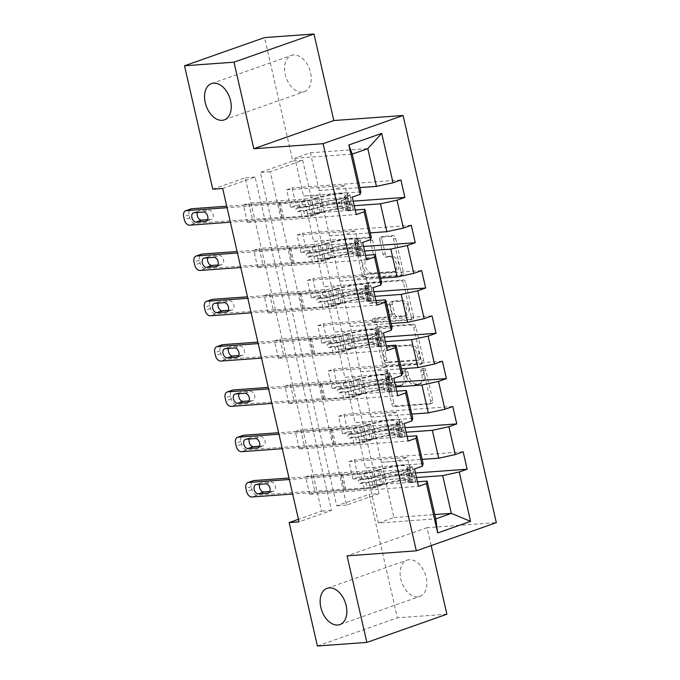 <?xml version="1.0" encoding="UTF-8"?>
<svg xmlns="http://www.w3.org/2000/svg" width="680" height="680" viewBox="0 0 680 680"><rect width="100%" height="100%" fill="white"/><g stroke="black" fill="none" stroke-linecap="round" stroke-linejoin="round"><path stroke-width="0.51" stroke-dasharray="3.4 2.55" d="M423.98 368.186A2.066 1.335 70.6 0 1 425.799 370.082L432.735 400.367A2.95 1.904 70.6 0 1 431.774 403.291A2.95 1.904 70.6 0 1 431.451 403.359L396.482 405.9A2.95 1.904 70.6 0 1 393.881 403.189L386.945 372.903A2.066 1.335 70.6 0 1 387.617 370.855A2.066 1.335 70.6 0 1 387.846 370.812A2.066 1.335 70.6 0 1 389.666 372.708L390.567 376.626A9.443 6.103 70.6 0 0 398.871 385.296L401.786 385.084A9.443 6.103 70.6 0 0 402.832 384.863A9.443 6.103 70.6 0 0 405.909 375.513L405.017 371.586A2.066 1.335 70.6 0 1 405.688 369.546A2.066 1.335 70.6 0 1 405.918 369.495A2.066 1.335 70.6 0 1 407.736 371.39L408.629 375.309A9.443 6.103 70.6 0 0 416.933 383.979L419.849 383.767A9.443 6.103 70.6 0 0 420.903 383.554A9.443 6.103 70.6 0 0 423.98 374.195L423.079 370.277A2.066 1.335 70.6 0 1 423.759 368.228A2.066 1.335 70.6 0 1 423.98 368.186M388.399 377.383A9.443 6.103 70.6 0 0 396.712 386.053L399.619 385.841A9.443 6.103 70.6 0 0 400.673 385.628A9.443 6.103 70.6 0 0 403.75 376.269L402.849 372.351A2.066 1.335 70.6 0 1 403.529 370.302A2.066 1.335 70.6 0 1 403.758 370.26A2.066 1.335 70.6 0 1 405.569 372.155L406.47 376.074A9.443 6.103 70.6 0 0 414.774 384.744L417.69 384.531A9.443 6.103 70.6 0 0 418.736 384.31A9.443 6.103 70.6 0 0 421.821 374.96L420.92 371.042A2.066 1.335 70.6 0 1 421.591 368.993A2.066 1.335 70.6 0 1 421.821 368.942A2.066 1.335 70.6 0 1 423.64 370.838L430.576 401.124A2.95 1.904 70.6 0 1 429.615 404.048A2.95 1.904 70.6 0 1 429.284 404.115L394.315 406.657A2.95 1.904 70.6 0 1 391.723 403.954L384.786 373.66A2.066 1.335 70.6 0 1 385.458 371.62A2.066 1.335 70.6 0 1 385.688 371.569A2.066 1.335 70.6 0 1 387.506 373.464L388.399 377.383L390.567 376.626M302.149 92.14A19.235 12.444 70.6 0 1 285.651 76.084A19.235 12.444 70.6 0 1 291.499 55.403A19.235 12.444 70.6 0 1 293.641 54.961A19.235 12.444 70.6 0 1 310.139 71.017A19.235 12.444 70.6 0 1 304.283 91.698A19.235 12.444 70.6 0 1 302.149 92.14M417.75 596.853A19.235 12.444 70.6 0 1 401.243 580.805A19.235 12.444 70.6 0 1 407.099 560.125A19.235 12.444 70.6 0 1 409.232 559.683A19.235 12.444 70.6 0 1 425.74 575.731A19.235 12.444 70.6 0 1 419.883 596.411A19.235 12.444 70.6 0 1 417.75 596.853M381.93 239.309A2.95 1.904 70.6 0 1 382.891 236.385A2.95 1.904 70.6 0 1 383.214 236.317L393.031 235.603A2.95 1.904 70.6 0 1 395.624 238.315L403.325 271.949A2.95 1.904 70.6 0 1 402.365 274.873A2.95 1.904 70.6 0 1 402.033 274.941L367.072 277.482A2.95 1.904 70.6 0 1 364.471 274.771L356.771 241.136A2.95 1.904 70.6 0 1 357.731 238.213A2.95 1.904 70.6 0 1 358.062 238.144L369.911 237.286A2.95 1.904 70.6 0 1 372.504 239.998L375.802 254.388A2.95 1.904 70.6 0 1 374.841 257.312A2.95 1.904 70.6 0 1 374.51 257.38L368.637 257.805A7.888 5.108 70.6 0 0 367.761 257.992A7.888 5.108 70.6 0 0 365.355 266.475A7.888 5.108 70.6 0 0 372.13 273.062L395.148 271.388A7.888 5.108 70.6 0 0 396.024 271.201A7.888 5.108 70.6 0 0 398.429 262.718A7.888 5.108 70.6 0 0 391.654 256.139L387.821 256.411A2.95 1.904 70.6 0 1 385.22 253.708L381.93 239.309L379.763 240.074A2.95 1.904 70.6 0 1 380.724 237.15A2.95 1.904 70.6 0 1 381.055 237.082L390.864 236.368A2.95 1.904 70.6 0 1 393.465 239.079L401.166 272.714A2.95 1.904 70.6 0 1 400.205 275.638A2.95 1.904 70.6 0 1 399.874 275.706L364.905 278.248A2.95 1.904 70.6 0 1 362.312 275.536L354.611 241.901A2.95 1.904 70.6 0 1 355.572 238.977A2.95 1.904 70.6 0 1 355.895 238.909L367.744 238.051A2.95 1.904 70.6 0 1 370.345 240.754L373.643 255.153A2.95 1.904 70.6 0 1 372.674 258.077A2.95 1.904 70.6 0 1 372.351 258.145L366.477 258.57L368.637 257.805M431.162 545.606L427.057 527.68L496.323 522.648M446.879 614.218L397.4 617.822L369.129 494.394L336.702 505.827L260.346 172.44L292.774 161.016L264.512 37.595M379.024 493.68L346.596 505.104L270.24 171.725L302.668 160.302L379.024 493.68L369.129 494.394M302.668 160.302L292.774 161.016M413.329 324.258A2.95 1.904 70.6 0 1 415.93 326.961L423.631 360.604A2.95 1.904 70.6 0 1 422.671 363.528A2.95 1.904 70.6 0 1 422.339 363.596L387.37 366.137A2.95 1.904 70.6 0 1 384.778 363.426L377.077 329.791A2.95 1.904 70.6 0 1 378.037 326.868A2.95 1.904 70.6 0 1 378.361 326.8L413.329 324.258L411.171 325.014A2.95 1.904 70.6 0 1 413.763 327.726L421.464 361.361A2.95 1.904 70.6 0 1 420.503 364.284A2.95 1.904 70.6 0 1 420.18 364.352L385.212 366.894A2.95 1.904 70.6 0 1 382.611 364.183L374.909 330.548A2.95 1.904 70.6 0 1 375.87 327.624A2.95 1.904 70.6 0 1 376.201 327.556L411.171 325.014M413.482 316.276L405.773 282.642A2.95 1.904 70.6 0 0 403.18 279.93L368.212 282.472A2.95 1.904 70.6 0 0 367.88 282.54A2.95 1.904 70.6 0 0 366.92 285.464L370.217 299.863A2.95 1.904 70.6 0 0 372.81 302.566L386.997 301.537A2.95 1.904 70.6 0 1 389.589 304.249L391.782 313.795A2.95 1.904 70.6 0 1 390.813 316.719A2.95 1.904 70.6 0 1 390.49 316.786L375.725 317.857A2.066 1.335 70.6 0 0 375.496 317.909A2.066 1.335 70.6 0 0 374.867 320.127A2.066 1.335 70.6 0 0 376.635 321.852L412.19 319.269A2.95 1.904 70.6 0 0 412.513 319.2A2.95 1.904 70.6 0 0 413.482 316.276L411.315 317.041L403.614 283.399L405.773 282.642M352.894 479.035L348.899 461.61L354.305 459.706L358.292 477.131L352.894 479.035L411.273 474.793L400.358 478.635L385.296 479.791L416.483 477.53M342.516 433.729L338.521 416.304L343.927 414.4L347.922 431.825L342.516 433.729L400.902 429.488L389.98 433.339L374.918 434.486L406.104 432.225M332.137 388.433L328.151 371.008L333.557 369.104L337.543 386.529L332.137 388.433L390.524 384.183L379.61 388.034L364.548 389.19L395.726 386.92M321.767 343.128L317.773 325.703L323.178 323.799L327.165 341.224L321.767 343.128L380.146 338.887L369.231 342.728L354.17 343.885L385.356 341.615M311.389 297.823L307.394 280.398L312.8 278.494L316.795 295.919L311.389 297.823L369.775 293.582L358.853 297.423L343.791 298.579L374.977 296.319M301.01 252.518L297.024 235.093L302.43 233.189L306.416 250.614L301.01 252.518L359.397 248.276L348.483 252.127L333.421 253.283L364.599 251.013M290.64 207.221L286.646 189.796L292.051 187.893L296.038 205.317L290.64 207.221L349.019 202.971L338.104 206.822L323.043 207.978L354.229 205.708M222.675 188.479L255.102 177.055L331.457 510.433L299.03 521.858M309.647 494.267L305.66 476.841L311.066 474.938L315.052 492.363L309.647 494.267L418.506 486.353M299.276 448.962L295.281 431.545L300.688 429.632L304.683 447.058L299.276 448.962L408.127 441.056M288.898 403.665L284.903 386.24L290.309 384.336L294.304 401.761L288.898 403.665L397.749 395.751M278.519 358.36L274.533 340.935L279.939 339.031L283.925 356.456L278.519 358.36L387.379 350.447M268.149 313.055L264.154 295.63L269.56 293.726L273.555 311.151L268.149 313.055L377 305.142M257.771 267.758L253.776 250.333L259.182 248.429L263.177 265.846L257.771 267.758L366.622 259.845M247.393 222.453L243.406 205.029L248.812 203.124L252.799 220.55L247.393 222.453L356.252 214.54M355.207 209.993L307.479 213.46L313.642 241.417L328.491 240.338L317.569 244.179L259.182 248.429M371.254 237.167L313.863 241.34M333.633 253.206L323.043 207.978M329.426 235.858L370.277 232.883M365.585 255.298L317.849 258.765L324.02 286.714L338.861 285.642L327.947 289.484L269.56 293.726M381.633 282.472L324.241 286.646M344.012 298.503L333.421 253.283M339.804 281.154L380.655 278.188M375.955 300.594L328.227 304.062L334.399 332.019L349.24 330.939L338.325 334.789L279.939 339.031M392.012 327.769L334.611 331.942M354.39 343.808L343.791 298.579M350.183 326.459L391.025 323.493M386.333 345.899L338.606 349.367L344.769 377.324L359.618 376.244L348.695 380.094L290.309 384.336M402.381 373.074L344.99 377.247M364.76 389.113L354.17 343.885M360.553 371.764L401.404 368.798M396.712 391.204L348.976 394.672L355.147 422.628L369.988 421.549L359.074 425.391L300.688 429.632M412.76 418.378L355.368 422.552M375.139 434.409L364.548 389.19M370.931 417.07L411.782 414.094M407.082 436.5L359.354 439.977L365.525 467.925L380.366 466.846L369.452 470.696L311.066 474.938M423.138 463.683L365.738 467.848M385.517 479.714L374.918 434.486M381.31 462.366L422.152 459.399M417.46 481.805L369.733 485.273L378.377 523.031L435.769 518.857M378.377 523.031L393.941 517.548L385.296 479.791M393.941 517.548L434.792 514.573M317.399 646L397.4 617.822M212.781 189.202L245.208 177.778L321.563 511.156L298.444 519.299M360.885 191.862L303.484 196.035L318.113 195.032L307.199 198.883L248.812 203.124M323.264 207.901L310.403 152.796L294.839 158.287L303.484 196.035M294.839 158.287L352.231 154.113M310.403 152.796L367.803 148.631M319.056 190.553L359.899 187.587M307.479 213.46L303.272 196.112M317.849 258.765L313.642 241.417M328.227 304.062L324.02 286.714M338.606 349.367L334.399 332.019M348.976 394.672L344.769 377.324M359.354 439.977L355.147 422.628M369.733 485.273L365.525 467.925M346.596 505.104L336.702 505.827M270.24 171.725L260.346 172.44M331.457 510.433L321.563 511.156M255.102 177.055L245.208 177.778M369.512 485.35L384.361 484.271L373.439 488.121L369.452 470.696M384.361 484.271L380.366 466.846M373.439 488.121L315.052 492.363M305.66 476.841L414.511 468.928M415.438 472.974L358.292 477.131M348.899 461.61L407.286 457.368L396.363 461.21L381.523 462.289M463.156 451.792L354.305 459.706M400.358 478.635L396.363 461.21M411.273 474.793L407.286 457.368M389.98 433.339L385.993 415.913L371.144 416.993M400.902 429.488L396.907 412.063L385.993 415.913M452.787 406.495L343.927 414.4M338.521 416.304L396.907 412.063M405.059 427.677L347.922 431.825M359.142 440.054L373.983 438.974L363.06 442.816L304.683 447.058M295.281 431.545L404.132 423.631M363.06 442.816L359.074 425.391M373.983 438.974L369.988 421.549M379.61 388.034L375.615 370.608L360.774 371.688M390.524 384.183L386.537 366.758L375.615 370.608M442.408 361.19L333.557 369.104M328.151 371.008L386.537 366.758M394.689 382.373L337.543 386.529M348.763 394.749L363.604 393.669L352.69 397.511L294.304 401.761M284.903 386.24L393.762 378.326M352.69 397.511L348.695 380.094M363.604 393.669L359.618 376.244M369.231 342.728L365.236 325.303L350.396 326.383M380.146 338.887L376.159 321.462L365.236 325.303M432.029 315.885L323.178 323.799M317.773 325.703L376.159 321.462M384.31 337.067L327.165 341.224M338.385 349.444L353.234 348.364L342.312 352.214L283.925 356.456M274.533 340.935L383.384 333.022M342.312 352.214L338.325 334.789M353.234 348.364L349.24 330.939M358.853 297.423L354.866 279.999L340.017 281.078M369.775 293.582L365.78 276.156L354.866 279.999M421.659 270.58L312.8 278.494M307.394 280.398L365.78 276.156M373.932 291.762L316.795 295.919M328.015 304.139L342.856 303.059L331.933 306.909L273.555 311.151M264.154 295.63L373.005 287.725M331.933 306.909L327.947 289.484M342.856 303.059L338.861 285.642M348.483 252.127L344.488 234.702L329.647 235.781M359.397 248.276L355.411 230.851L344.488 234.702M411.281 225.284L302.43 233.189M297.024 235.093L355.411 230.851M363.562 246.466L306.416 250.614M317.637 258.842L332.477 257.762L321.563 261.604L263.177 265.846M253.776 250.333L362.635 242.42M321.563 261.604L317.569 244.179M332.477 257.762L328.491 240.338M338.104 206.822L334.109 189.397L319.269 190.476M349.019 202.971L345.032 185.555L334.109 189.397M400.902 179.979L292.051 187.893M286.646 189.796L345.032 185.555M353.183 201.161L296.038 205.317M307.258 213.537L322.107 212.457L311.185 216.308L252.799 220.55M243.406 205.029L352.257 197.115M311.185 216.308L307.199 198.883M322.107 212.457L318.113 195.032M427.057 527.68L347.055 555.866M420.189 357.663A2.066 1.335 70.6 0 1 419.517 359.712A2.066 1.335 70.6 0 1 419.288 359.754L388.594 361.99A2.066 1.335 70.6 0 1 386.775 360.094L385.832 355.954A9.443 6.103 70.6 0 1 388.909 346.604A9.443 6.103 70.6 0 1 389.963 346.383L410.941 344.862A9.443 6.103 70.6 0 1 419.245 353.532L420.189 357.663L418.03 358.428A2.066 1.335 70.6 0 1 417.358 360.468A2.066 1.335 70.6 0 1 417.129 360.519L419.288 359.754M418.03 358.428L417.087 354.288A9.443 6.103 70.6 0 0 408.782 345.618L387.796 347.149A9.443 6.103 70.6 0 0 386.75 347.361A9.443 6.103 70.6 0 0 383.673 356.719L384.616 360.85A2.066 1.335 70.6 0 0 386.435 362.746L417.129 360.519M411.315 317.041A2.95 1.904 70.6 0 1 410.354 319.966A2.95 1.904 70.6 0 1 410.023 320.025L374.476 322.609A2.066 1.335 70.6 0 1 372.7 320.892A2.066 1.335 70.6 0 1 373.328 318.673A2.066 1.335 70.6 0 1 373.558 318.623L388.322 317.551A2.95 1.904 70.6 0 0 388.654 317.483A2.95 1.904 70.6 0 0 389.615 314.56L387.43 305.005A2.95 1.904 70.6 0 0 384.829 302.302L370.651 303.331A2.95 1.904 70.6 0 1 368.058 300.62L364.76 286.229A2.95 1.904 70.6 0 1 365.721 283.305A2.95 1.904 70.6 0 1 366.052 283.237L401.013 280.695A2.95 1.904 70.6 0 1 403.614 283.399M401.71 300.466A7.888 5.108 70.6 0 1 408.484 307.054A7.888 5.108 70.6 0 1 406.079 315.537A7.888 5.108 70.6 0 1 405.203 315.716L397.094 316.31A2.95 1.904 70.6 0 1 394.493 313.599L392.309 304.045A2.95 1.904 70.6 0 1 393.269 301.121A2.95 1.904 70.6 0 1 393.601 301.061L401.71 300.466L399.551 301.231A7.888 5.108 70.6 0 1 406.317 307.81A7.888 5.108 70.6 0 1 403.92 316.302A7.888 5.108 70.6 0 1 403.045 316.481L405.203 315.716M399.551 301.231L391.442 301.818A2.95 1.904 70.6 0 0 391.111 301.886A2.95 1.904 70.6 0 0 390.15 304.81L392.334 314.364A2.95 1.904 70.6 0 0 394.927 317.067L403.045 316.481M366.477 258.57A7.888 5.108 70.6 0 0 365.594 258.749A7.888 5.108 70.6 0 0 363.197 267.24A7.888 5.108 70.6 0 0 369.962 273.819L392.989 272.144A7.888 5.108 70.6 0 0 393.865 271.966A7.888 5.108 70.6 0 0 396.262 263.483A7.888 5.108 70.6 0 0 389.495 256.896L385.653 257.176A2.95 1.904 70.6 0 1 383.061 254.464L379.763 240.074M406.138 472.43L403.563 472.617L407.133 468.299L409.802 468.002L406.138 472.43L408.136 481.142L413.125 482.519L410.55 482.706A4.054 0.535 -12.9 0 0 411.723 482.035A4.054 0.535 -12.9 0 0 411.68 481.975L409.385 480.522A19.082 2.525 -12.9 0 0 382.594 484.644L381.327 479.128L375.81 480.76A10.973 1.454 167.1 0 1 363.077 483.302L359.865 483.531A1.802 1.165 70.6 0 1 358.284 481.873A1.802 1.165 70.6 0 1 358.87 480.088A1.802 1.165 70.6 0 1 359.065 480.046L362.278 479.817A10.973 1.454 -12.9 0 0 375.012 477.275L380.528 475.643L379.27 470.127L373.745 471.758A10.973 1.454 167.1 0 1 361.012 474.3L289.332 479.51M409.802 468.002A7.964 1.054 -12.9 0 0 412.207 466.642A7.964 1.054 -12.9 0 0 412.114 466.522L409.819 465.069A22.992 3.043 -12.9 0 0 377.545 470.041L378.811 475.558L373.286 477.19A7.064 0.935 167.1 0 1 365.092 478.822L361.879 479.06A1.802 1.165 -109.4 0 0 361.683 479.102A1.802 1.165 -109.4 0 0 361.089 480.887A1.802 1.165 -109.4 0 0 362.678 482.545L365.882 482.307A7.064 0.935 -12.9 0 0 374.085 480.675L379.601 479.043L380.868 484.56L375.343 486.192A7.064 0.935 167.1 0 1 367.149 487.823L345.933 489.37A6.528 0.867 -12.9 0 1 344.267 489.175A6.528 0.867 -12.9 0 1 344.267 489.107L257.286 495.083A6.01 3.885 70.6 0 1 252 489.566L251.337 486.659A6.01 3.885 70.6 0 1 253.292 480.7M413.125 482.519A7.964 1.054 -12.9 0 0 415.539 481.16A7.964 1.054 -12.9 0 0 415.438 481.04L413.151 479.587A22.992 3.043 -12.9 0 0 380.868 484.56M382.594 484.644L377.069 486.276A10.973 1.454 167.1 0 1 364.335 488.818L292.655 494.029M407.226 468.188A4.054 0.535 -12.9 0 0 408.399 467.517A4.054 0.535 -12.9 0 0 408.349 467.449L406.062 465.995A19.082 2.525 -12.9 0 0 379.27 470.127M377.545 470.041L372.019 471.673A7.064 0.935 167.1 0 1 363.825 473.305L342.609 474.852A6.528 0.867 167.1 0 1 340.935 474.648A6.528 0.867 167.1 0 1 340.944 474.581L288.991 478.023M403.563 472.617L405.56 481.329L408.136 481.142M410.55 482.706L405.56 481.329M378.811 475.558A22.992 3.043 167.1 0 1 411.085 470.585L413.38 472.039A7.964 1.054 167.1 0 1 413.474 472.158A7.964 1.054 167.1 0 1 412.437 472.965C411.366 474.691 411.629 475.847 413.236 476.45A7.964 1.054 -12.9 0 0 414.273 475.643A7.964 1.054 -12.9 0 0 414.179 475.524L411.885 474.07A22.992 3.043 -12.9 0 0 379.601 479.043M381.327 479.128A19.082 2.525 167.1 0 1 408.119 475.006L410.414 476.459A4.054 0.535 167.1 0 1 410.465 476.519A4.054 0.535 167.1 0 1 410.388 476.654L413.236 476.45L410.388 476.654C409.173 476.025 408.909 474.861 409.589 473.169A4.054 0.535 -12.9 0 0 409.666 473.034A4.054 0.535 -12.9 0 0 409.615 472.974L407.328 471.521A19.082 2.525 -12.9 0 0 380.528 475.643M341.046 474.24L344.369 488.758M259.7 484.313A4.811 3.111 70.6 0 1 261.154 482.774A4.811 3.111 70.6 0 1 261.681 482.664L271.184 481.967A4.811 3.111 70.6 0 1 275.306 485.979A4.811 3.111 70.6 0 1 273.844 491.156A4.811 3.111 70.6 0 1 273.309 491.266L269.892 491.512M395.76 427.125L393.193 427.312L396.754 422.994L399.423 422.697L395.76 427.125L397.757 435.837L402.747 437.214L400.171 437.401A4.054 0.535 -12.9 0 0 401.353 436.73A4.054 0.535 -12.9 0 0 401.302 436.671L399.007 435.217A19.082 2.525 -12.9 0 0 372.215 439.339L370.957 433.823L365.432 435.455A10.973 1.454 167.1 0 1 352.699 437.996L349.495 438.226A1.802 1.165 70.6 0 1 347.905 436.577A1.802 1.165 70.6 0 1 348.491 434.784A1.802 1.165 70.6 0 1 348.695 434.741L351.9 434.512A10.973 1.454 -12.9 0 0 364.633 431.97L370.158 430.338L368.892 424.822L363.366 426.453A10.973 1.454 167.1 0 1 350.642 428.995L278.953 434.205M399.423 422.697A7.964 1.054 -12.9 0 0 401.837 421.337A7.964 1.054 -12.9 0 0 401.736 421.217L399.449 419.764A22.992 3.043 -12.9 0 0 367.166 424.736L368.433 430.253L362.907 431.885A7.064 0.935 167.1 0 1 354.714 433.517L351.5 433.755A1.802 1.165 -109.4 0 0 351.305 433.798A1.802 1.165 -109.4 0 0 350.719 435.583A1.802 1.165 -109.4 0 0 352.3 437.24L355.512 437.002A7.064 0.935 -12.9 0 0 363.707 435.37L369.231 433.738L370.49 439.254L364.973 440.887A7.064 0.935 167.1 0 1 356.771 442.527L335.554 444.065A6.528 0.867 -12.9 0 1 333.888 443.87A6.528 0.867 -12.9 0 1 333.888 443.802L246.908 449.786A6.01 3.885 70.6 0 1 241.621 444.261L240.958 441.363A6.01 3.885 70.6 0 1 242.922 435.404M402.747 437.214A7.964 1.054 -12.9 0 0 405.161 435.854A7.964 1.054 -12.9 0 0 405.067 435.744L402.773 434.282A22.992 3.043 -12.9 0 0 370.49 439.254M372.215 439.339L366.699 440.971A10.973 1.454 167.1 0 1 353.966 443.513L282.276 448.723M396.848 422.883A4.054 0.535 -12.9 0 0 398.029 422.212A4.054 0.535 -12.9 0 0 397.978 422.152L395.683 420.699A19.082 2.525 -12.9 0 0 368.892 424.822M367.166 424.736L361.649 426.368A7.064 0.935 167.1 0 1 353.447 428L332.231 429.548A6.528 0.867 167.1 0 1 330.565 429.352A6.528 0.867 167.1 0 1 330.565 429.284L278.613 432.718M393.193 427.312L395.19 436.024L397.757 435.837M400.171 437.401L395.19 436.024M368.433 430.253A22.992 3.043 167.1 0 1 400.707 425.28L403.002 426.734A7.964 1.054 167.1 0 1 403.096 426.853A7.964 1.054 167.1 0 1 402.067 427.661C400.988 429.386 401.251 430.55 402.857 431.146A7.964 1.054 -12.9 0 0 403.894 430.338A7.964 1.054 -12.9 0 0 403.801 430.219L401.506 428.765A22.992 3.043 -12.9 0 0 369.231 433.738M370.957 433.823A19.082 2.525 167.1 0 1 397.749 429.7L400.036 431.154A4.054 0.535 167.1 0 1 400.087 431.214A4.054 0.535 167.1 0 1 400.01 431.35L402.857 431.146L400.01 431.35C398.803 430.721 398.531 429.556 399.219 427.865A4.054 0.535 -12.9 0 0 399.287 427.728A4.054 0.535 -12.9 0 0 399.236 427.669L396.95 426.216A19.082 2.525 -12.9 0 0 370.158 430.338M330.667 428.935L333.99 443.454M249.33 439.017A4.811 3.111 70.6 0 1 250.775 437.469A4.811 3.111 70.6 0 1 251.311 437.359L260.805 436.671A4.811 3.111 70.6 0 1 264.936 440.683A4.811 3.111 70.6 0 1 263.475 445.85A4.811 3.111 70.6 0 1 262.939 445.961L259.514 446.208M385.39 381.82L382.815 382.007L386.469 377.578L389.045 377.392L385.39 381.82L387.387 390.532L392.368 391.918L389.801 392.105A4.054 0.535 -12.9 0 0 390.975 391.425A4.054 0.535 -12.9 0 0 390.923 391.365L388.637 389.912A19.082 2.525 -12.9 0 0 361.845 394.043L360.578 388.526L355.053 390.15A10.973 1.454 167.1 0 1 342.32 392.692L339.116 392.929A1.802 1.165 70.6 0 1 337.526 391.272A1.802 1.165 70.6 0 1 338.113 389.487A1.802 1.165 70.6 0 1 338.317 389.445L341.53 389.207A10.973 1.454 -12.9 0 0 354.254 386.673L359.779 385.041L358.513 379.517L352.997 381.149A10.973 1.454 167.1 0 1 340.263 383.69L268.575 388.9M389.045 377.392A7.964 1.054 -12.9 0 0 391.459 376.04A7.964 1.054 -12.9 0 0 391.365 375.921L389.07 374.467A22.992 3.043 -12.9 0 0 356.796 379.431L358.054 384.948L352.537 386.58A7.064 0.935 167.1 0 1 344.335 388.221L341.13 388.45A1.802 1.165 -109.4 0 0 340.926 388.493A1.802 1.165 -109.4 0 0 340.34 390.277A1.802 1.165 -109.4 0 0 341.929 391.935L345.134 391.705A7.064 0.935 -12.9 0 0 353.328 390.065L358.853 388.433L360.12 393.958L354.594 395.59A7.064 0.935 167.1 0 1 346.4 397.222L325.176 398.76A6.528 0.867 -12.9 0 1 323.51 398.565A6.528 0.867 -12.9 0 1 323.519 398.497L236.538 404.481A6.01 3.885 70.6 0 1 231.243 398.956L230.579 396.058A6.01 3.885 70.6 0 1 232.543 390.099M392.368 391.918A7.964 1.054 -12.9 0 0 394.782 390.558A7.964 1.054 -12.9 0 0 394.689 390.439L392.394 388.986A22.992 3.043 -12.9 0 0 360.12 393.958M361.845 394.043L356.32 395.675A10.973 1.454 167.1 0 1 343.587 398.208L271.898 403.418M386.469 377.578A4.054 0.535 -12.9 0 0 387.651 376.907A4.054 0.535 -12.9 0 0 387.6 376.848L385.313 375.394A19.082 2.525 -12.9 0 0 358.513 379.517M356.796 379.431L351.271 381.063A7.064 0.935 167.1 0 1 343.077 382.704L321.852 384.243A6.528 0.867 167.1 0 1 320.186 384.047A6.528 0.867 167.1 0 1 320.186 383.979L268.234 387.413M382.815 382.007L384.812 390.719L387.387 390.532M389.801 392.105L384.812 390.719M358.054 384.948A22.992 3.043 167.1 0 1 390.337 379.984L392.624 381.438A7.964 1.054 167.1 0 1 392.725 381.556A7.964 1.054 167.1 0 1 391.688 382.355C390.609 384.081 390.881 385.245 392.488 385.841A7.964 1.054 -12.9 0 0 393.524 385.041A7.964 1.054 -12.9 0 0 393.423 384.923L391.136 383.469A22.992 3.043 -12.9 0 0 358.853 388.433M360.578 388.526A19.082 2.525 167.1 0 1 387.37 384.396L389.666 385.849A4.054 0.535 167.1 0 1 389.708 385.909A4.054 0.535 167.1 0 1 389.64 386.053L392.488 385.841L389.64 386.053C388.425 385.416 388.161 384.26 388.841 382.568A4.054 0.535 -12.9 0 0 388.918 382.423A4.054 0.535 -12.9 0 0 388.866 382.364L386.572 380.911A19.082 2.525 -12.9 0 0 359.779 385.041M320.288 383.63L323.62 398.149M238.952 393.712A4.811 3.111 70.6 0 1 240.397 392.164A4.811 3.111 70.6 0 1 240.932 392.054L250.435 391.365A4.811 3.111 70.6 0 1 254.558 395.377A4.811 3.111 70.6 0 1 253.096 400.546A4.811 3.111 70.6 0 1 252.56 400.656L249.135 400.911M375.012 336.524L372.436 336.71L376.1 332.282L378.666 332.095L375.012 336.524L377.009 345.227L381.999 346.613L379.423 346.8A4.054 0.535 -12.9 0 0 380.596 346.128A4.054 0.535 -12.9 0 0 380.553 346.069L378.258 344.615A19.082 2.525 -12.9 0 0 351.466 348.738L350.2 343.221L344.683 344.853A10.973 1.454 167.1 0 1 331.95 347.395L328.738 347.625A1.802 1.165 70.6 0 1 327.156 345.967A1.802 1.165 70.6 0 1 327.743 344.182A1.802 1.165 70.6 0 1 327.938 344.139L331.151 343.91A10.973 1.454 -12.9 0 0 343.885 341.368L349.401 339.736L348.143 334.22L342.618 335.852A10.973 1.454 167.1 0 1 329.885 338.385L258.204 343.596M378.666 332.095A7.964 1.054 -12.9 0 0 381.08 330.735A7.964 1.054 -12.9 0 0 380.987 330.616L378.692 329.162A22.992 3.043 -12.9 0 0 346.418 334.135L347.684 339.651L342.159 341.284A7.064 0.935 167.1 0 1 333.965 342.916L330.752 343.145A1.802 1.165 -109.4 0 0 330.556 343.188A1.802 1.165 -109.4 0 0 329.962 344.981A1.802 1.165 -109.4 0 0 331.551 346.63L334.755 346.4A7.064 0.935 -12.9 0 0 342.958 344.769L348.475 343.137L349.741 348.653L344.216 350.285A7.064 0.935 167.1 0 1 336.022 351.917L314.806 353.464A6.528 0.867 -12.9 0 1 313.14 353.26A6.528 0.867 -12.9 0 1 313.14 353.2L226.159 359.176A6.01 3.885 70.6 0 1 220.873 353.659L220.209 350.752A6.01 3.885 70.6 0 1 222.165 344.794M381.999 346.613A7.964 1.054 -12.9 0 0 384.412 345.253A7.964 1.054 -12.9 0 0 384.31 345.134L382.024 343.68A22.992 3.043 -12.9 0 0 349.741 348.653M351.466 348.738L345.942 350.37A10.973 1.454 167.1 0 1 333.208 352.911L261.528 358.122M376.1 332.282A4.054 0.535 -12.9 0 0 377.273 331.602A4.054 0.535 -12.9 0 0 377.221 331.543L374.935 330.089A19.082 2.525 -12.9 0 0 348.143 334.22M346.418 334.135L340.892 335.767A7.064 0.935 167.1 0 1 332.699 337.399L311.482 338.938A6.528 0.867 167.1 0 1 309.808 338.742A6.528 0.867 167.1 0 1 309.817 338.674L257.865 342.108M372.436 336.71L374.433 345.414L377.009 345.227M379.423 346.8L374.433 345.414M347.684 339.651A22.992 3.043 167.1 0 1 379.958 334.679L382.253 336.132A7.964 1.054 167.1 0 1 382.347 336.251A7.964 1.054 167.1 0 1 381.31 337.059C380.239 338.776 380.502 339.94 382.109 340.544A7.964 1.054 -12.9 0 0 383.146 339.736A7.964 1.054 -12.9 0 0 383.044 339.618L380.757 338.164A22.992 3.043 -12.9 0 0 348.475 343.137M350.2 343.221A19.082 2.525 167.1 0 1 376.992 339.091L379.287 340.544A4.054 0.535 167.1 0 1 379.338 340.612A4.054 0.535 167.1 0 1 379.262 340.748L382.109 340.544L379.262 340.748C378.046 340.119 377.782 338.954 378.462 337.263A4.054 0.535 -12.9 0 0 378.539 337.127A4.054 0.535 -12.9 0 0 378.488 337.059L376.201 335.605A19.082 2.525 -12.9 0 0 349.401 339.736M309.918 338.325L313.242 352.852M228.574 348.406A4.811 3.111 70.6 0 1 230.027 346.868A4.811 3.111 70.6 0 1 230.554 346.757L240.057 346.06A4.811 3.111 70.6 0 1 244.179 350.072A4.811 3.111 70.6 0 1 242.718 355.249A4.811 3.111 70.6 0 1 242.182 355.359L238.765 355.606M364.633 291.219L362.066 291.405L365.627 287.087L368.296 286.79L364.633 291.219L366.63 299.931L371.62 301.308L369.045 301.495A4.054 0.535 -12.9 0 0 370.226 300.824A4.054 0.535 -12.9 0 0 370.175 300.764L367.88 299.31A19.082 2.525 -12.9 0 0 341.088 303.433L339.83 297.916L334.305 299.548A10.973 1.454 167.1 0 1 321.572 302.09L318.368 302.32A1.802 1.165 70.6 0 1 316.778 300.662A1.802 1.165 70.6 0 1 317.365 298.877A1.802 1.165 70.6 0 1 317.569 298.834L320.773 298.605A10.973 1.454 -12.9 0 0 333.506 296.063L339.031 294.431L337.764 288.915L332.24 290.547A10.973 1.454 167.1 0 1 319.515 293.089L247.826 298.299M368.296 286.79A7.964 1.054 -12.9 0 0 370.71 285.43A7.964 1.054 -12.9 0 0 370.608 285.311L368.322 283.857A22.992 3.043 -12.9 0 0 336.039 288.83L337.305 294.346L331.78 295.978A7.064 0.935 167.1 0 1 323.587 297.611L320.374 297.849A1.802 1.165 -109.4 0 0 320.178 297.891A1.802 1.165 -109.4 0 0 319.591 299.676A1.802 1.165 -109.4 0 0 321.173 301.333L324.385 301.096A7.064 0.935 -12.9 0 0 332.579 299.464L338.104 297.832L339.363 303.348L333.846 304.98A7.064 0.935 167.1 0 1 325.644 306.612L304.427 308.159A6.528 0.867 -12.9 0 1 302.762 307.964A6.528 0.867 -12.9 0 1 302.762 307.896L215.781 313.871A6.01 3.885 70.6 0 1 210.494 308.354L209.831 305.447A6.01 3.885 70.6 0 1 211.794 299.498M371.62 301.308A7.964 1.054 -12.9 0 0 374.034 299.948A7.964 1.054 -12.9 0 0 373.932 299.829L371.646 298.375A22.992 3.043 -12.9 0 0 339.363 303.348M341.088 303.433L335.572 305.065A10.973 1.454 167.1 0 1 322.839 307.606L251.15 312.817M365.721 286.977A4.054 0.535 -12.9 0 0 366.902 286.305A4.054 0.535 -12.9 0 0 366.851 286.246L364.556 284.793A19.082 2.525 -12.9 0 0 337.764 288.915M336.039 288.83L330.523 290.462A7.064 0.935 167.1 0 1 322.32 292.094L301.104 293.641A6.528 0.867 167.1 0 1 299.438 293.437A6.528 0.867 167.1 0 1 299.438 293.377L247.486 296.811M362.066 291.405L364.063 300.118L366.63 299.931M369.045 301.495L364.063 300.118M337.305 294.346A22.992 3.043 167.1 0 1 369.58 289.374L371.875 290.827A7.964 1.054 167.1 0 1 371.969 290.947A7.964 1.054 167.1 0 1 370.94 291.754C369.861 293.479 370.124 294.635 371.73 295.239A7.964 1.054 -12.9 0 0 372.767 294.431A7.964 1.054 -12.9 0 0 372.674 294.312L370.379 292.859A22.992 3.043 -12.9 0 0 338.104 297.832M339.83 297.916A19.082 2.525 167.1 0 1 366.622 293.794L368.909 295.248A4.054 0.535 167.1 0 1 368.959 295.307A4.054 0.535 167.1 0 1 368.883 295.443L371.73 295.239L368.883 295.443C367.676 294.814 367.404 293.649 368.092 291.958A4.054 0.535 -12.9 0 0 368.161 291.822A4.054 0.535 -12.9 0 0 368.109 291.762L365.823 290.309A19.082 2.525 -12.9 0 0 339.031 294.431M299.54 293.029L302.863 307.547M218.203 303.11A4.811 3.111 70.6 0 1 219.649 301.563A4.811 3.111 70.6 0 1 220.184 301.452L229.678 300.764A4.811 3.111 70.6 0 1 233.809 304.776A4.811 3.111 70.6 0 1 232.348 309.944A4.811 3.111 70.6 0 1 231.812 310.054L228.386 310.301M354.263 245.913L351.688 246.1L355.342 241.672L357.918 241.485L354.263 245.913L356.26 254.626L361.241 256.003L358.675 256.19A4.054 0.535 -12.9 0 0 359.848 255.519A4.054 0.535 -12.9 0 0 359.796 255.459L357.51 254.005A19.082 2.525 -12.9 0 0 330.718 258.137L329.451 252.611L323.926 254.244A10.973 1.454 167.1 0 1 311.194 256.785L307.989 257.023A1.802 1.165 70.6 0 1 306.399 255.365A1.802 1.165 70.6 0 1 306.986 253.572A1.802 1.165 70.6 0 1 307.19 253.538L310.403 253.3A10.973 1.454 -12.9 0 0 323.127 250.758L328.652 249.126L327.386 243.61L321.87 245.242A10.973 1.454 167.1 0 1 309.137 247.783L237.448 252.994M357.918 241.485A7.964 1.054 -12.9 0 0 360.332 240.125A7.964 1.054 -12.9 0 0 360.238 240.006L357.944 238.552A22.992 3.043 -12.9 0 0 325.669 243.525L326.927 249.042L321.411 250.674A7.064 0.935 167.1 0 1 313.208 252.314L310.003 252.543A1.802 1.165 -109.4 0 0 309.8 252.586A1.802 1.165 -109.4 0 0 309.213 254.371A1.802 1.165 -109.4 0 0 310.802 256.028L314.007 255.799A7.064 0.935 -12.9 0 0 322.201 254.158L327.726 252.526L328.993 258.043L323.468 259.675A7.064 0.935 167.1 0 1 315.274 261.315L294.049 262.854A6.528 0.867 -12.9 0 1 292.383 262.659A6.528 0.867 -12.9 0 1 292.392 262.591L205.411 268.575A6.01 3.885 70.6 0 1 200.115 263.05L199.452 260.151A6.01 3.885 70.6 0 1 201.416 254.192M361.241 256.003A7.964 1.054 -12.9 0 0 363.655 254.651A7.964 1.054 -12.9 0 0 363.562 254.532L361.267 253.079A22.992 3.043 -12.9 0 0 328.993 258.043M330.718 258.137L325.193 259.76A10.973 1.454 167.1 0 1 312.46 262.301L240.771 267.512M355.342 241.672A4.054 0.535 -12.9 0 0 356.524 241A4.054 0.535 -12.9 0 0 356.473 240.941L354.186 239.487A19.082 2.525 -12.9 0 0 327.386 243.61M325.669 243.525L320.144 245.157A7.064 0.935 167.1 0 1 311.95 246.789L290.725 248.336A6.528 0.867 167.1 0 1 289.06 248.141A6.528 0.867 167.1 0 1 289.06 248.073L237.107 251.506M351.688 246.1L353.685 254.813L356.26 254.626M358.675 256.19L353.685 254.813M326.927 249.042A22.992 3.043 167.1 0 1 359.21 244.069L361.497 245.531A7.964 1.054 167.1 0 1 361.599 245.642A7.964 1.054 167.1 0 1 360.561 246.449C359.482 248.175 359.754 249.339 361.361 249.934A7.964 1.054 -12.9 0 0 362.398 249.126A7.964 1.054 -12.9 0 0 362.296 249.016L360.009 247.554A22.992 3.043 -12.9 0 0 327.726 252.526M329.451 252.611A19.082 2.525 167.1 0 1 356.243 248.489L358.538 249.942A4.054 0.535 167.1 0 1 358.581 250.002A4.054 0.535 167.1 0 1 358.513 250.147L361.361 249.934L358.513 250.147C357.298 249.509 357.034 248.353 357.714 246.661A4.054 0.535 -12.9 0 0 357.791 246.517A4.054 0.535 -12.9 0 0 357.74 246.457L355.445 245.004A19.082 2.525 -12.9 0 0 328.652 249.126M289.161 247.724L292.493 262.242M207.825 257.805A4.811 3.111 70.6 0 1 209.27 256.258A4.811 3.111 70.6 0 1 209.805 256.148L219.308 255.459A4.811 3.111 70.6 0 1 223.431 259.471A4.811 3.111 70.6 0 1 221.969 264.639A4.811 3.111 70.6 0 1 221.433 264.75L218.008 264.996M343.885 200.608L341.309 200.795L344.973 196.375L347.539 196.189L343.885 200.608L345.882 209.321L350.872 210.706L348.296 210.894A4.054 0.535 -12.9 0 0 349.469 210.214A4.054 0.535 -12.9 0 0 349.426 210.154L347.131 208.701A19.082 2.525 -12.9 0 0 320.339 212.831L319.073 207.315L313.556 208.947A10.973 1.454 167.1 0 1 300.824 211.48L297.611 211.718A1.802 1.165 70.6 0 1 296.029 210.06A1.802 1.165 70.6 0 1 296.616 208.275A1.802 1.165 70.6 0 1 296.811 208.233L300.024 207.995A10.973 1.454 -12.9 0 0 312.757 205.462L318.274 203.83L317.016 198.314L311.491 199.937A10.973 1.454 167.1 0 1 298.758 202.478L227.077 207.689M347.539 196.189A7.964 1.054 -12.9 0 0 349.953 194.828A7.964 1.054 -12.9 0 0 349.86 194.709L347.565 193.256A22.992 3.043 -12.9 0 0 315.291 198.22L316.557 203.745L311.032 205.377A7.064 0.935 167.1 0 1 302.838 207.009L299.625 207.238A1.802 1.165 -109.4 0 0 299.421 207.281A1.802 1.165 -109.4 0 0 298.834 209.066A1.802 1.165 -109.4 0 0 300.424 210.724L303.628 210.494A7.064 0.935 -12.9 0 0 311.831 208.862L317.348 207.23L318.614 212.746L313.089 214.379A7.064 0.935 167.1 0 1 304.895 216.01L283.679 217.549A6.528 0.867 -12.9 0 1 282.004 217.353A6.528 0.867 -12.9 0 1 282.013 217.285L195.032 223.269A6.01 3.885 70.6 0 1 189.745 217.753L189.082 214.846A6.01 3.885 70.6 0 1 191.037 208.887M350.872 210.706A7.964 1.054 -12.9 0 0 353.286 209.346A7.964 1.054 -12.9 0 0 353.183 209.227L350.897 207.774A22.992 3.043 -12.9 0 0 318.614 212.746M320.339 212.831L314.815 214.464A10.973 1.454 167.1 0 1 302.082 216.996L230.401 222.207M344.973 196.375A4.054 0.535 -12.9 0 0 346.146 195.695A4.054 0.535 -12.9 0 0 346.094 195.636L343.808 194.182A19.082 2.525 -12.9 0 0 317.016 198.314M315.291 198.22L309.765 199.852A7.064 0.935 167.1 0 1 301.572 201.493L280.356 203.031A6.528 0.867 167.1 0 1 278.681 202.835A6.528 0.867 167.1 0 1 278.69 202.768L226.737 206.202M341.309 200.795L343.306 209.508L345.882 209.321M348.296 210.894L343.306 209.508M316.557 203.745A22.992 3.043 167.1 0 1 348.832 198.772L351.126 200.226A7.964 1.054 167.1 0 1 351.22 200.345A7.964 1.054 167.1 0 1 350.183 201.153C349.112 202.869 349.375 204.034 350.982 204.629A7.964 1.054 -12.9 0 0 352.019 203.83A7.964 1.054 -12.9 0 0 351.917 203.711L349.63 202.257A22.992 3.043 -12.9 0 0 317.348 207.23M319.073 207.315A19.082 2.525 167.1 0 1 345.865 203.184L348.16 204.637A4.054 0.535 167.1 0 1 348.211 204.697A4.054 0.535 167.1 0 1 348.135 204.841L350.982 204.629L348.135 204.841C346.919 204.204 346.655 203.048 347.335 201.356A4.054 0.535 -12.9 0 0 347.412 201.212A4.054 0.535 -12.9 0 0 347.361 201.153L345.075 199.699A19.082 2.525 -12.9 0 0 318.274 203.83M278.791 202.419L282.115 216.937M197.446 212.5A4.811 3.111 70.6 0 1 198.9 210.953A4.811 3.111 70.6 0 1 199.427 210.843L208.93 210.154A4.811 3.111 70.6 0 1 213.053 214.166A4.811 3.111 70.6 0 1 211.59 219.334A4.811 3.111 70.6 0 1 211.055 219.445L207.638 219.7M423.64 370.838L425.799 370.082M387.506 373.464L389.666 372.708M405.569 372.155L407.736 371.39M421.821 374.96L423.98 374.195M417.69 384.531L419.849 383.767M414.774 384.744L416.933 383.979M406.47 376.074L408.629 375.309M402.849 372.351L405.017 371.586M403.75 376.269L405.909 375.513M399.619 385.841L401.786 385.084M396.712 386.053L398.871 385.296M384.786 373.66L386.945 372.903M391.723 403.954L393.881 403.189M394.315 406.657L396.482 405.9M429.284 404.115L431.451 403.359M430.576 401.124L432.735 400.367M420.92 371.042L423.079 370.277M376.201 327.556L378.361 326.8M374.909 330.548L377.077 329.791M382.611 364.183L384.778 363.426M385.212 366.894L387.37 366.137M420.18 364.352L422.339 363.596M421.464 361.361L423.631 360.604M413.763 327.726L415.93 326.961M386.435 362.746L388.594 361.99M384.616 360.85L386.775 360.094M383.673 356.719L385.832 355.954M387.796 347.149L389.963 346.383M408.782 345.618L410.941 344.862M417.087 354.288L419.245 353.532M401.013 280.695L403.18 279.93M366.052 283.237L368.212 282.472M364.76 286.229L366.92 285.464M368.058 300.62L370.217 299.863M370.651 303.331L372.81 302.566M384.829 302.302L386.997 301.537M387.43 305.005L389.589 304.249M389.615 314.56L391.782 313.795M388.322 317.551L390.49 316.786M373.558 318.623L375.725 317.857M374.476 322.609L376.635 321.852M410.023 320.025L412.19 319.269M394.927 317.067L397.094 316.31M392.334 314.364L394.493 313.599M390.15 304.81L392.309 304.045M391.442 301.818L393.601 301.061M383.061 254.464L385.22 253.708M385.653 257.176L387.821 256.411M389.495 256.896L391.654 256.139M392.989 272.144L395.148 271.388M369.962 273.819L372.13 273.062M372.351 258.145L374.51 257.38M373.643 255.153L375.802 254.388M370.345 240.754L372.504 239.998M367.744 238.051L369.911 237.286M355.895 238.909L358.062 238.144M354.611 241.901L356.771 241.136M362.312 275.536L364.471 274.771M364.905 278.248L367.072 277.482M399.874 275.706L402.033 274.941M401.166 272.714L403.325 271.949M393.465 239.079L395.624 238.315M390.864 236.368L393.031 235.603M381.055 237.082L383.214 236.317M362.678 482.545L359.865 483.531M257.286 495.083L251.88 496.987M409.708 468.112L412.998 482.486M410.423 482.673L407.133 468.299M411.885 474.07L413.151 479.587M409.385 480.522L408.119 475.006M365.882 482.307L367.149 487.823M342.609 474.852L345.933 489.37M363.825 473.305L365.092 478.822M364.335 488.818L363.077 483.302M362.278 479.817L361.012 474.3M374.085 480.675L375.343 486.192M372.019 471.673L373.286 477.19M377.069 486.276L375.81 480.76M375.012 477.275L373.745 471.758M409.819 465.069L411.085 470.585M407.328 471.521L406.062 465.995M414.179 475.524L415.438 481.04M411.68 481.975L410.414 476.459M412.114 466.522L413.38 472.039M409.615 472.974L408.349 467.449M340.944 474.581L344.267 489.107M252 489.566L246.594 491.47M251.337 486.659L245.93 488.563M256.275 484.568L261.681 482.664M268.923 492.813L273.309 491.266M265.778 483.871L271.184 481.967M409.589 473.169L412.437 472.965M361.879 479.06L359.065 480.046M352.3 437.24L349.495 438.226M246.908 449.786L241.502 451.69M399.33 422.807L402.628 437.18M400.052 437.367L396.754 422.994M401.506 428.765L402.773 434.282M399.007 435.217L397.749 429.7M355.512 437.002L356.771 442.527M332.231 429.548L335.554 444.065M353.447 428L354.714 433.517M353.966 443.513L352.699 437.996M351.9 434.512L350.642 428.995M363.707 435.37L364.973 440.887M361.649 426.368L362.907 431.885M366.699 440.971L365.432 435.455M364.633 431.97L363.366 426.453M399.449 419.764L400.707 425.28M396.95 426.216L395.683 420.699M403.801 430.219L405.067 435.744M401.302 436.671L400.036 431.154M401.736 421.217L403.002 426.734M399.236 427.669L397.978 422.152M330.565 429.284L333.888 443.802M241.621 444.261L236.215 446.165M240.958 441.363L235.552 443.267M245.905 439.263L251.311 437.359M258.553 447.508L262.939 445.961M255.4 438.575L260.805 436.671M399.219 427.865L402.067 427.661M351.5 433.755L348.695 434.741M341.929 391.935L339.116 392.929M236.538 404.481L231.132 406.385M388.96 377.502L392.25 391.884M389.674 392.071L386.385 377.689M391.136 383.469L392.394 388.986M388.637 389.912L387.37 384.396M345.134 391.705L346.4 397.222M321.852 384.243L325.176 398.76M343.077 382.704L344.335 388.221M343.587 398.208L342.32 392.692M341.53 389.207L340.263 383.69M353.328 390.065L354.594 395.59M351.271 381.063L352.537 386.58M356.32 395.675L355.053 390.15M354.254 386.673L352.997 381.149M389.07 374.467L390.337 379.984M386.572 380.911L385.313 375.394M393.423 384.923L394.689 390.439M390.923 391.365L389.666 385.849M391.365 375.921L392.624 381.438M388.866 382.364L387.6 376.848M320.186 383.979L323.519 398.497M231.243 398.956L225.845 400.868M230.579 396.058L225.174 397.962M235.526 393.958L240.932 392.054M248.175 402.203L252.56 400.656M245.029 393.269L250.435 391.365M388.841 382.568L391.688 382.355M341.13 388.45L338.317 389.445M331.551 346.63L328.738 347.625M226.159 359.176L220.753 361.08M378.582 332.205L381.871 346.579M379.296 346.766L376.006 332.392M380.757 338.164L382.024 343.68M378.258 344.615L376.992 339.091M334.755 346.4L336.022 351.917M311.482 338.938L314.806 353.464M332.699 337.399L333.965 342.916M333.208 352.911L331.95 347.395M331.151 343.91L329.885 338.385M342.958 344.769L344.216 350.285M340.892 335.767L342.159 341.284M345.942 350.37L344.683 344.853M343.885 341.368L342.618 335.852M378.692 329.162L379.958 334.679M376.201 335.605L374.935 330.089M383.044 339.618L384.31 345.134M380.553 346.069L379.287 340.544M380.987 330.616L382.253 336.132M378.488 337.059L377.221 331.543M309.817 338.674L313.14 353.2M220.873 353.659L215.466 355.563M220.209 350.752L214.804 352.656M225.148 348.661L230.554 346.757M237.796 356.898L242.182 355.359M234.651 347.964L240.057 346.06M378.462 337.263L381.31 337.059M330.752 343.145L327.938 344.139M321.173 301.333L318.368 302.32M215.781 313.871L210.375 315.784M368.203 286.9L371.501 301.274M368.925 301.461L365.627 287.087M370.379 292.859L371.646 298.375M367.88 299.31L366.622 293.794M324.385 301.096L325.644 306.612M301.104 293.641L304.427 308.159M322.32 292.094L323.587 297.611M322.839 307.606L321.572 302.09M320.773 298.605L319.515 293.089M332.579 299.464L333.846 304.98M330.523 290.462L331.78 295.978M335.572 305.065L334.305 299.548M333.506 296.063L332.24 290.547M368.322 283.857L369.58 289.374M365.823 290.309L364.556 284.793M372.674 294.312L373.932 299.829M370.175 300.764L368.909 295.248M370.608 285.311L371.875 290.827M368.109 291.762L366.851 286.246M299.438 293.377L302.762 307.896M210.494 308.354L205.088 310.258M209.831 305.447L204.425 307.351M214.778 303.356L220.184 301.452M227.426 311.601L231.812 310.054M224.273 302.668L229.678 300.764M368.092 291.958L370.94 291.754M320.374 297.849L317.569 298.834M310.802 256.028L307.989 257.023M205.411 268.575L200.005 270.478M357.833 241.596L361.123 255.969M358.547 256.156L355.257 241.782M360.009 247.554L361.267 253.079M357.51 254.005L356.243 248.489M314.007 255.799L315.274 261.315M290.725 248.336L294.049 262.854M311.95 246.789L313.208 252.314M312.46 262.301L311.194 256.785M310.403 253.3L309.137 247.783M322.201 254.158L323.468 259.675M320.144 245.157L321.411 250.674M325.193 259.76L323.926 254.244M323.127 250.758L321.87 245.242M357.944 238.552L359.21 244.069M355.445 245.004L354.186 239.487M362.296 249.016L363.562 254.532M359.796 255.459L358.538 249.942M360.238 240.006L361.497 245.531M357.74 246.457L356.473 240.941M289.06 248.073L292.392 262.591M200.115 263.05L194.718 264.953M199.452 260.151L194.046 262.055M204.399 258.051L209.805 256.148M217.047 266.297L221.433 264.75M213.903 257.363L219.308 255.459M357.714 246.661L360.561 246.449M310.003 252.543L307.19 253.538M300.424 210.724L297.611 211.718M195.032 223.269L189.626 225.174M347.454 196.299L350.744 210.672M348.168 210.859L344.879 196.486M349.63 202.257L350.897 207.774M347.131 208.701L345.865 203.184M303.628 210.494L304.895 216.01M280.356 203.031L283.679 217.549M301.572 201.493L302.838 207.009M302.082 216.996L300.824 211.48M300.024 207.995L298.758 202.478M311.831 208.862L313.089 214.379M309.765 199.852L311.032 205.377M314.815 214.464L313.556 208.947M312.757 205.462L311.491 199.937M347.565 193.256L348.832 198.772M345.075 199.699L343.808 194.182M351.917 203.711L353.183 209.227M349.426 210.154L348.16 204.637M349.86 194.709L351.126 200.226M347.361 201.153L346.094 195.636M278.69 202.768L282.013 217.285M189.745 217.753L184.339 219.657M189.082 214.846L183.677 216.75M194.021 212.746L199.427 210.843M206.669 220.992L211.055 219.445M203.524 212.058L208.93 210.154M347.335 201.356L350.183 201.153M299.625 207.238L296.811 208.233M211.506 83.589L291.499 55.403M327.097 588.302L407.099 560.125M339.881 624.597L419.883 596.411M224.29 119.876L304.283 91.698M418.736 384.31L420.903 383.554M403.529 370.302L405.688 369.546M400.673 385.628L402.832 384.863M385.458 371.62L387.617 370.855M429.615 404.048L431.774 403.291M421.591 368.993L423.759 368.228M375.87 327.624L378.037 326.868M420.503 364.284L422.671 363.528M417.358 360.468L419.517 359.712M386.75 347.361L388.909 346.604M365.721 283.305L367.88 282.54M388.654 317.483L390.813 316.719M373.328 318.673L375.496 317.909M403.92 316.302L406.079 315.537M391.111 301.886L393.269 301.121M410.354 319.966L412.513 319.2M393.865 271.966L396.024 271.201M365.594 258.749L367.761 257.992M372.674 258.077L374.841 257.312M355.572 238.977L357.731 238.213M400.205 275.638L402.365 274.873M380.724 237.15L382.891 236.385M415.539 481.16L414.273 475.643M413.474 472.158L412.207 466.642M411.723 482.035L410.465 476.519M409.666 473.034L408.399 467.517M340.935 474.648L344.267 489.175M255.748 484.679L261.154 482.774M268.438 493.06L273.844 491.156M361.683 479.102L358.87 480.088M405.161 435.854L403.894 430.338M403.096 426.853L401.837 421.337M401.353 436.73L400.087 431.214M399.287 427.728L398.029 422.212M330.565 429.352L333.888 443.87M245.37 439.373L250.775 437.469M258.069 447.754L263.475 445.85M351.305 433.798L348.491 434.784M394.782 390.558L393.524 385.041M392.725 381.556L391.459 376.04M390.975 391.425L389.708 385.909M388.918 382.423L387.651 376.907M320.186 384.047L323.51 398.565M234.991 394.069L240.397 392.164M247.69 402.45L253.096 400.546M340.926 388.493L338.113 389.487M384.412 345.253L383.146 339.736M382.347 336.251L381.08 330.735M380.596 346.128L379.338 340.612M378.539 337.127L377.273 331.602M309.808 338.742L313.14 353.26M224.621 348.772L230.027 346.868M237.311 357.153L242.718 355.249M330.556 343.188L327.743 344.182M374.034 299.948L372.767 294.431M371.969 290.947L370.71 285.43M370.226 300.824L368.959 295.307M368.161 291.822L366.902 286.305M299.438 293.437L302.762 307.964M214.243 303.467L219.649 301.563M226.941 311.848L232.348 309.944M320.178 297.891L317.365 298.877M363.655 254.651L362.398 249.126M361.599 245.642L360.332 240.125M359.848 255.519L358.581 250.002M357.791 246.517L356.524 241M289.06 248.141L292.383 262.659M203.864 258.162L209.27 256.258M216.563 266.543L221.969 264.639M309.8 252.586L306.986 253.572M353.286 209.346L352.019 203.83M351.22 200.345L349.953 194.828M349.469 210.214L348.211 204.697M347.412 201.212L346.146 195.695M278.681 202.835L282.004 217.353M193.494 212.857L198.9 210.953M206.184 221.238L211.59 219.334M299.421 207.281L296.616 208.275"/><path stroke-width="1.02" d="M222.156 120.318A19.235 12.444 70.6 0 1 205.649 104.269A19.235 12.444 70.6 0 1 211.506 83.589A19.235 12.444 70.6 0 1 213.639 83.147A19.235 12.444 70.6 0 1 230.146 99.195A19.235 12.444 70.6 0 1 224.29 119.876A19.235 12.444 70.6 0 1 222.156 120.318M337.748 625.039A19.235 12.444 70.6 0 1 321.249 608.983A19.235 12.444 70.6 0 1 327.097 588.302A19.235 12.444 70.6 0 1 329.239 587.86A19.235 12.444 70.6 0 1 345.738 603.917A19.235 12.444 70.6 0 1 339.881 624.597A19.235 12.444 70.6 0 1 337.748 625.039M313.99 34L233.988 62.178L253.81 148.725L333.812 120.538L313.99 34L264.512 37.595L184.51 65.781L212.781 189.202L222.675 188.479L299.03 521.858L289.136 522.58L317.399 646L366.877 642.404L446.879 614.218L431.162 545.606M333.812 120.538L403.078 115.506L496.323 522.648L416.33 550.825L323.085 143.684L403.078 115.506M359.899 187.587L376.448 186.38L367.803 148.631L352.231 154.113L360.885 191.862L360.153 194.335L352.257 197.115L356.252 214.54L364.14 211.76L370.524 239.641L362.635 242.42L366.622 259.845L374.519 257.065L380.902 284.945L373.005 287.725L377 305.142L384.888 302.362L391.28 330.242L383.384 333.022L387.379 350.447L395.267 347.667L401.65 375.547L393.762 378.326L397.749 395.751L405.646 392.972L412.029 420.852L404.132 423.631L408.127 441.056L416.015 438.277L422.407 466.148L414.511 468.928L418.506 486.353L426.394 483.573L437.699 532.942L470.568 521.365L451.341 513.375L442.697 475.617L416.483 477.53M360.153 194.335L348.84 144.968L381.709 133.391L393.014 182.758L400.902 179.979L404.898 197.404L353.183 201.161M470.568 521.365L459.255 471.996L467.151 469.217L463.156 451.792L455.269 454.571L448.885 426.7L456.773 423.912L452.787 406.495L444.89 409.275L438.506 381.395L446.394 378.615L442.408 361.19L434.52 363.97L428.128 336.09L436.024 333.31L432.029 315.885L424.142 318.665L417.758 290.785L425.646 288.005L421.659 270.58L413.763 273.36L407.379 245.488L415.267 242.709L411.281 225.284L403.393 228.064L397.001 200.183L404.898 197.404M370.524 239.641L371.254 237.167L364.871 209.287L355.207 209.993M354.229 205.708L380.443 203.804L386.826 231.684L370.277 232.883M364.871 209.287L364.14 211.76M397.001 200.183L380.443 203.804M403.393 228.064L386.826 231.684M380.902 284.945L381.633 282.472L375.25 254.592L365.585 255.298M364.599 251.013L390.813 249.109L397.197 276.99L380.655 278.188M375.25 254.592L374.519 257.065M407.379 245.488L390.813 249.109M413.763 273.36L397.197 276.99M391.28 330.242L392.012 327.769L385.62 299.897L375.955 300.594M374.977 296.319L401.192 294.406L407.575 322.286L391.025 323.493M385.62 299.897L384.888 302.362M417.758 290.785L401.192 294.406M424.142 318.665L407.575 322.286M401.65 375.547L402.381 373.074L395.998 345.194L386.333 345.899M385.356 341.615L411.57 339.711L417.953 367.591L401.404 368.798M395.998 345.194L395.267 347.667M428.128 336.09L411.57 339.711M434.52 363.97L417.953 367.591M412.029 420.852L412.76 418.378L406.376 390.499L396.712 391.204M395.726 386.92L421.94 385.016L428.324 412.896L411.782 414.094M406.376 390.499L405.646 392.972M438.506 381.395L421.94 385.016M444.89 409.275L428.324 412.896M422.407 466.148L423.138 463.683L416.747 435.804L407.082 436.5M406.104 432.225L432.319 430.321L438.702 458.192L422.152 459.399M416.747 435.804L416.015 438.277M448.885 426.7L432.319 430.321M455.269 454.571L438.702 458.192M437.699 532.942L435.769 518.857L427.125 481.108L417.46 481.805M434.792 514.573L451.341 513.375L435.769 518.857M427.125 481.108L426.394 483.573M459.255 471.996L442.697 475.617M233.988 62.178L184.51 65.781M253.81 148.725L323.085 143.684M416.33 550.825L347.055 555.866L366.877 642.404M298.444 519.299L289.136 522.58M381.709 133.391L367.803 148.631M352.231 154.113L348.84 144.968M393.014 182.758L376.448 186.38M467.151 469.217L415.438 472.974M456.773 423.912L405.059 427.677M446.394 378.615L394.689 382.373M436.024 333.31L384.31 337.067M425.646 288.005L373.932 291.762M415.267 242.709L363.562 246.466M292.655 494.029L251.88 496.987A6.01 3.885 -109.4 0 1 246.594 491.47L245.93 488.563A6.01 3.885 -109.4 0 1 247.885 482.604A6.01 3.885 -109.4 0 1 248.557 482.469L289.332 479.51M288.991 478.023L253.963 480.565L248.557 482.469M258.409 493.858A4.811 3.111 70.6 0 1 254.277 489.846A4.811 3.111 70.6 0 1 255.748 484.679A4.811 3.111 70.6 0 1 256.275 484.568L265.778 483.871A4.811 3.111 70.6 0 1 269.909 487.892A4.811 3.111 70.6 0 1 268.438 493.06A4.811 3.111 70.6 0 1 267.911 493.17L258.409 493.858L263.815 491.954A4.811 3.111 70.6 0 1 260.27 489.379A4.811 3.111 70.6 0 1 259.7 484.313M269.892 491.512L263.815 491.954M247.885 482.604L253.292 480.7A6.01 3.885 70.6 0 1 253.963 480.565M282.276 448.723L241.502 451.69A6.01 3.885 -109.4 0 1 236.215 446.165L235.552 443.267A6.01 3.885 -109.4 0 1 237.516 437.308A6.01 3.885 -109.4 0 1 238.178 437.163L278.953 434.205M278.613 432.718L243.584 435.26L238.178 437.163M248.03 448.554A4.811 3.111 70.6 0 1 243.907 444.541A4.811 3.111 70.6 0 1 245.37 439.373A4.811 3.111 70.6 0 1 245.905 439.263L255.4 438.575A4.811 3.111 70.6 0 1 259.53 442.587A4.811 3.111 70.6 0 1 258.069 447.754A4.811 3.111 70.6 0 1 257.533 447.865L248.03 448.554L253.436 446.649A4.811 3.111 70.6 0 1 249.9 444.074A4.811 3.111 70.6 0 1 249.33 439.017M259.514 446.208L253.436 446.649M237.516 437.308L242.922 435.404A6.01 3.885 70.6 0 1 243.584 435.26M271.898 403.418L231.132 406.385A6.01 3.885 -109.4 0 1 225.845 400.868L225.174 397.962A6.01 3.885 -109.4 0 1 227.137 392.003A6.01 3.885 -109.4 0 1 227.8 391.867L268.575 388.9M268.234 387.413L233.206 389.963L227.8 391.867M237.66 403.257A4.811 3.111 70.6 0 1 233.529 399.245A4.811 3.111 70.6 0 1 234.991 394.069A4.811 3.111 70.6 0 1 235.526 393.958L245.029 393.269A4.811 3.111 70.6 0 1 249.152 397.281A4.811 3.111 70.6 0 1 247.69 402.45A4.811 3.111 70.6 0 1 247.154 402.56L237.66 403.257L243.057 401.353A4.811 3.111 70.6 0 1 239.522 398.769A4.811 3.111 70.6 0 1 238.952 393.712M249.135 400.911L243.057 401.353M227.137 392.003L232.543 390.099A6.01 3.885 70.6 0 1 233.206 389.963M261.528 358.122L220.753 361.08A6.01 3.885 -109.4 0 1 215.466 355.563L214.804 352.656A6.01 3.885 -109.4 0 1 216.758 346.698A6.01 3.885 -109.4 0 1 217.43 346.562L258.204 343.596M257.865 342.108L222.836 344.658L217.43 346.562M227.281 357.952A4.811 3.111 70.6 0 1 223.15 353.94A4.811 3.111 70.6 0 1 224.621 348.772A4.811 3.111 70.6 0 1 225.148 348.661L234.651 347.964A4.811 3.111 70.6 0 1 238.782 351.976A4.811 3.111 70.6 0 1 237.311 357.153A4.811 3.111 70.6 0 1 236.784 357.263L227.281 357.952L232.688 356.048A4.811 3.111 70.6 0 1 229.143 353.473A4.811 3.111 70.6 0 1 228.574 348.406M238.765 355.606L232.688 356.048M216.758 346.698L222.165 344.794A6.01 3.885 70.6 0 1 222.836 344.658M251.15 312.817L210.375 315.784A6.01 3.885 -109.4 0 1 205.088 310.258L204.425 307.351A6.01 3.885 -109.4 0 1 206.388 301.401A6.01 3.885 -109.4 0 1 207.052 301.257L247.826 298.299M247.486 296.811L212.457 299.353L207.052 301.257M216.903 312.647A4.811 3.111 70.6 0 1 212.781 308.635A4.811 3.111 70.6 0 1 214.243 303.467A4.811 3.111 70.6 0 1 214.778 303.356L224.273 302.668A4.811 3.111 70.6 0 1 228.403 306.68A4.811 3.111 70.6 0 1 226.941 311.848A4.811 3.111 70.6 0 1 226.406 311.958L216.903 312.647L222.309 310.743A4.811 3.111 70.6 0 1 218.773 308.168A4.811 3.111 70.6 0 1 218.203 303.11M228.386 310.301L222.309 310.743M206.388 301.401L211.794 299.498A6.01 3.885 70.6 0 1 212.457 299.353M240.771 267.512L200.005 270.478A6.01 3.885 -109.4 0 1 194.718 264.953L194.046 262.055A6.01 3.885 -109.4 0 1 196.01 256.096A6.01 3.885 -109.4 0 1 196.673 255.96L237.448 252.994M237.107 251.506L202.079 254.056L196.673 255.96M206.533 267.342A4.811 3.111 70.6 0 1 202.402 263.33A4.811 3.111 70.6 0 1 203.864 258.162A4.811 3.111 70.6 0 1 204.399 258.051L213.903 257.363A4.811 3.111 70.6 0 1 218.025 261.375A4.811 3.111 70.6 0 1 216.563 266.543A4.811 3.111 70.6 0 1 216.028 266.653L206.533 267.342L211.93 265.438A4.811 3.111 70.6 0 1 208.394 262.863A4.811 3.111 70.6 0 1 207.825 257.805M218.008 264.996L211.93 265.438M196.01 256.096L201.416 254.192A6.01 3.885 70.6 0 1 202.079 254.056M230.401 222.207L189.626 225.174A6.01 3.885 -109.4 0 1 184.339 219.657L183.677 216.75A6.01 3.885 -109.4 0 1 185.631 210.792A6.01 3.885 -109.4 0 1 186.303 210.656L227.077 207.689M226.737 206.202L191.709 208.751L186.303 210.656M196.155 222.046A4.811 3.111 70.6 0 1 192.023 218.033A4.811 3.111 70.6 0 1 193.494 212.857A4.811 3.111 70.6 0 1 194.021 212.746L203.524 212.058A4.811 3.111 70.6 0 1 207.655 216.07A4.811 3.111 70.6 0 1 206.184 221.238A4.811 3.111 70.6 0 1 205.649 221.349L196.155 222.046L201.56 220.142A4.811 3.111 70.6 0 1 198.016 217.557A4.811 3.111 70.6 0 1 197.446 212.5M207.638 219.7L201.56 220.142M185.631 210.792L191.037 208.887A6.01 3.885 70.6 0 1 191.709 208.751M267.911 493.17L268.923 492.813M257.533 447.865L258.553 447.508M247.154 402.56L248.175 402.203M236.784 357.263L237.796 356.898M226.406 311.958L227.426 311.601M216.028 266.653L217.047 266.297M205.649 221.349L206.669 220.992"/></g></svg>
